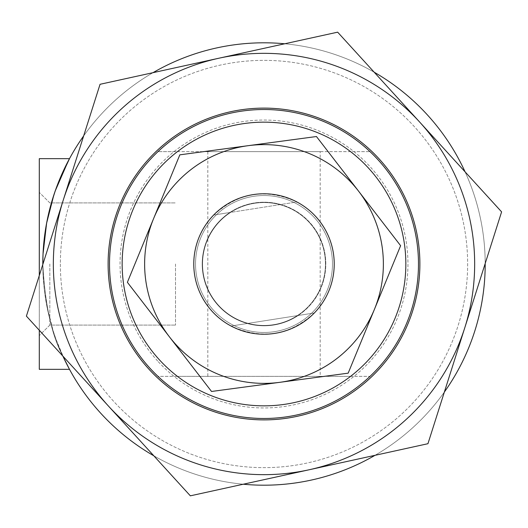 <?xml version="1.0" encoding="UTF-8"?>
<svg xmlns="http://www.w3.org/2000/svg" width="528" height="528" viewBox="0 0 528 528"><rect width="100%" height="100%" fill="white"/><g stroke="black" fill="none" stroke-linecap="round" stroke-linejoin="round"><path stroke-width="0.4" stroke-dasharray="2.64 1.98" d="M177.415 376.352L157.971 376.352A154.486 154.486 0 0 1 157.971 151.648L177.415 151.648A141.847 141.847 0 0 0 177.415 376.352L350.585 376.352A141.847 141.847 0 0 0 350.585 151.648L370.029 151.648A154.486 154.486 0 0 1 370.029 376.352L350.585 376.352M157.971 151.648A154.486 154.486 0 0 0 157.971 376.352L370.029 376.352A154.486 154.486 0 0 0 370.029 151.648L157.971 151.648M320.179 376.352L207.821 376.352L320.179 376.352L320.179 151.648L207.821 151.648L320.179 151.648M177.415 151.648L350.585 151.648M109.514 264A154.486 154.486 0 0 0 341.24 397.789A154.486 154.486 0 0 0 341.24 130.211A154.486 154.486 0 0 0 109.514 264M193.783 264A70.217 70.217 0 0 0 299.112 324.812A70.217 70.217 0 0 0 299.112 203.188A70.217 70.217 0 0 0 193.783 264A70.217 70.217 0 0 0 299.112 324.812A70.217 70.217 0 0 0 299.112 203.188A70.217 70.217 0 0 0 193.783 264M39.296 264L39.296 369.329L39.296 264M49.83 264L49.83 325.09L49.83 264M175.52 264L175.52 325.09L175.52 264M39.296 330.264L39.296 275.543M62.918 356.156A221.192 221.192 0 0 1 42.808 264.488C45.164 305.488 51.869 336.039 62.918 356.156A221.192 221.192 0 0 1 42.808 264L43.157 251.5L47.144 220.394L51.414 202.91A221.192 221.192 0 0 0 42.808 264L42.986 272.963L46.596 304.768L53.11 330.733L55.994 339.24L64.106 358.703L69.491 369.329L66.488 363.581M58.225 182.853L53.803 195.122L46.583 223.311L43.032 254.047L42.801 264C45.104 305.263 51.823 336.013 62.957 356.242C51.823 336.013 45.104 305.263 42.808 264L43.157 251.5L47.144 220.394L54.582 192.793L57.572 184.536L68.317 160.875M69.491 158.671L39.296 158.671L39.296 369.329L69.491 369.329M73.465 376.352A221.192 221.192 0 0 0 454.535 376.352A221.192 221.192 0 0 0 454.535 151.648A221.192 221.192 0 0 0 42.808 264A221.192 221.192 0 0 0 73.465 376.352M153.826 455.803A221.192 221.192 0 0 0 243.263 484.222A221.192 221.192 0 0 1 153.826 455.803M375.019 455.314A221.192 221.192 0 0 0 444.352 392.066A221.192 221.192 0 0 1 375.019 455.314M485.192 263.512A221.192 221.192 0 0 0 465.082 171.844A221.192 221.192 0 0 1 485.192 263.512M374.174 72.197A221.192 221.192 0 0 0 284.737 43.778A221.192 221.192 0 0 1 374.174 72.197M152.981 72.686A221.192 221.192 0 0 0 83.648 135.934A221.192 221.192 0 0 1 152.981 72.686M60.364 264A203.636 203.636 0 0 0 365.818 440.359A203.636 203.636 0 0 0 365.818 87.641A203.636 203.636 0 0 0 60.364 264A203.636 203.636 0 0 0 365.818 440.359A203.636 203.636 0 0 0 365.818 87.641A203.636 203.636 0 0 0 60.364 264M42.808 264A221.192 221.192 0 0 0 374.596 455.558A221.192 221.192 0 0 0 374.596 72.442A221.192 221.192 0 0 0 42.808 264M280.711 204.508A61.796 61.796 0 0 0 229.852 212.5L213.662 215.041C238.531 192.357 266.277 188.001 296.901 201.967L229.852 212.5A61.796 61.796 0 0 0 247.289 323.492A61.796 61.796 0 0 0 298.148 315.5L314.338 312.959C289.469 335.643 261.723 339.999 231.099 326.033L298.148 315.5A61.796 61.796 0 0 0 280.711 204.508M213.662 215.041L296.901 201.967A70.217 70.217 0 0 1 314.338 312.959L231.099 326.033A70.217 70.217 0 0 1 194.627 274.897A70.217 70.217 0 0 0 308.121 318.628A70.217 70.217 0 0 0 289.245 198.475A70.217 70.217 0 0 0 194.627 274.897A70.217 70.217 0 0 0 308.121 318.628A70.217 70.217 0 0 0 289.245 198.475A70.217 70.217 0 0 0 194.627 274.897A70.217 70.217 0 0 1 213.662 215.041M202.957 273.59A61.796 61.796 0 0 0 302.828 312.074A61.796 61.796 0 0 0 286.216 206.336A61.796 61.796 0 0 0 202.957 273.59M337.656 32.168L218.856 58.232A210.659 210.659 0 0 1 419.628 122.021L337.656 32.168M100.056 84.295L63.228 200.211A210.659 210.659 0 0 1 218.856 58.232L100.056 84.295M26.4 316.127L108.372 405.979A210.659 210.659 0 0 1 63.228 200.211L26.4 316.127M108.372 405.979L190.344 495.832L309.144 469.768A210.659 210.659 0 0 1 108.372 405.979M309.144 469.768L427.944 443.705L464.772 327.789A210.659 210.659 0 0 1 309.144 469.768M464.772 327.789L501.6 211.873L419.628 122.021A210.659 210.659 0 0 1 464.772 327.789M148.837 369.065A155.892 155.892 0 0 0 412.573 311.203A155.892 155.892 0 0 0 230.597 111.731A155.892 155.892 0 0 0 148.837 369.065M157.654 361.02A143.953 143.953 0 0 1 233.152 123.394A143.953 143.953 0 0 1 401.194 307.586A143.953 143.953 0 0 1 157.654 361.02A143.953 143.953 0 0 0 361.02 370.346A143.953 143.953 0 0 0 370.346 166.98A143.953 143.953 0 0 0 166.98 157.654A143.953 143.953 0 0 0 157.654 361.02M203.102 272.158A61.446 61.446 0 0 0 301.514 312.662A61.446 61.446 0 0 0 287.384 207.181A61.446 61.446 0 0 0 203.102 272.158A61.446 61.446 0 0 0 272.158 324.898A61.446 61.446 0 0 0 324.898 255.842A61.446 61.446 0 0 0 255.842 203.102A61.446 61.446 0 0 0 203.102 272.158M196.139 273.095A68.462 68.462 0 0 1 290.057 200.686A68.462 68.462 0 0 1 305.804 318.219A68.462 68.462 0 0 1 196.139 273.095M153.608 218.572A119.374 119.374 0 0 1 358.538 191.11A119.374 119.374 0 0 1 279.853 382.318A119.374 119.374 0 0 1 153.608 218.572L127.38 282.308L211.543 391.472L348.163 373.164L400.62 245.692L316.457 136.528L179.837 154.836L153.608 218.572M331.861 254.905A68.462 68.462 0 0 1 237.943 327.314A68.462 68.462 0 0 1 222.196 209.781A68.462 68.462 0 0 1 331.861 254.905M49.83 202.91L39.296 192.377L49.83 202.91L175.52 202.91L49.83 202.91M49.83 325.09L39.296 335.623L49.83 325.09L175.52 325.09L49.83 325.09M207.821 151.648L207.821 376.352"/><path stroke-width="0.79" d="M109.514 264A154.486 154.486 0 0 0 341.24 397.789A154.486 154.486 0 0 0 341.24 130.211A154.486 154.486 0 0 0 109.514 264M122.153 264A141.847 141.847 0 0 1 334.924 141.161A141.847 141.847 0 0 1 334.924 386.839A141.847 141.847 0 0 1 122.153 264M62.918 356.156A221.192 221.192 0 0 0 153.826 455.803A221.192 221.192 0 0 1 62.918 356.156L69.491 369.329L39.296 369.329L39.296 330.264M39.296 275.543L39.296 158.671L69.491 158.671L60.073 178.319L56.291 187.948L53.803 195.122L46.583 223.311L43.032 254.047L42.808 264.495A221.192 221.192 0 0 1 83.648 135.934A221.192 221.192 0 0 0 51.407 202.91L55.249 190.865L68.317 160.875M66.488 363.581L69.491 369.329M58.225 182.853L69.491 158.671M243.263 484.222A221.192 221.192 0 0 0 375.019 455.314A221.192 221.192 0 0 1 243.263 484.222M444.352 392.066A221.192 221.192 0 0 0 485.192 263.512A221.192 221.192 0 0 1 444.352 392.066M465.082 171.844A221.192 221.192 0 0 0 374.174 72.197A221.192 221.192 0 0 1 465.082 171.844M284.737 43.778A221.192 221.192 0 0 0 152.981 72.686A221.192 221.192 0 0 1 284.737 43.778M194.627 274.897A70.217 70.217 0 0 0 308.121 318.628A70.217 70.217 0 0 0 289.245 198.475A70.217 70.217 0 0 0 194.627 274.897M100.056 84.295L218.856 58.232A210.659 210.659 0 0 0 63.228 200.211L100.056 84.295M337.656 32.168L419.628 122.021A210.659 210.659 0 0 0 218.856 58.232L337.656 32.168M501.6 211.873L464.772 327.789A210.659 210.659 0 0 0 419.628 122.021L501.6 211.873M464.772 327.789L427.944 443.705L309.144 469.768A210.659 210.659 0 0 0 464.772 327.789M309.144 469.768L190.344 495.832L108.372 405.979A210.659 210.659 0 0 0 309.144 469.768M108.372 405.979L26.4 316.127L63.228 200.211A210.659 210.659 0 0 0 108.372 405.979M379.163 158.935A155.892 155.892 0 0 1 297.403 416.269A155.892 155.892 0 0 1 115.427 216.797A155.892 155.892 0 0 1 379.163 158.935M400.62 245.692L374.392 309.428A119.374 119.374 0 0 0 358.538 191.11L400.62 245.692M348.163 373.164L279.853 382.318A119.374 119.374 0 0 0 374.392 309.428L348.163 373.164M279.853 382.318L211.543 391.472L169.462 336.89A119.374 119.374 0 0 0 279.853 382.318M169.462 336.89L127.38 282.308L153.608 218.572A119.374 119.374 0 0 0 169.462 336.89M153.608 218.572L179.837 154.836L248.147 145.682A119.374 119.374 0 0 0 153.608 218.572M248.147 145.682L316.457 136.528L358.538 191.11A119.374 119.374 0 0 0 248.147 145.682"/></g></svg>

